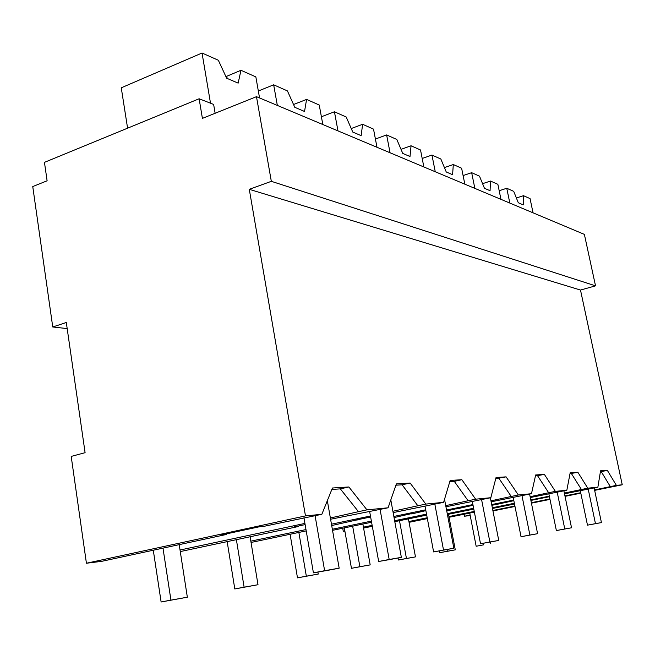 <?xml version="1.0" encoding="UTF-8"?>
<svg xmlns="http://www.w3.org/2000/svg" width="655" height="655" viewBox="0 0 655 655"><rect width="100%" height="100%" fill="white"/><g stroke="black" fill="none" stroke-linecap="round" stroke-linejoin="round"><path stroke-width="0.98" d="M215.135 113.274L213.636 104.423L199.128 98.766L202.411 118.383L256.482 96.662L584.375 234.384L595.526 285.85L580.494 290.05L622.25 484.79L616.371 485.371L594.552 489.915M470.216 515.518L464.46 516.238L470.126 515.092M492.863 510.491L514.904 506.028M531.336 502.704L549.913 498.946M564.946 495.9L580.707 492.716M622.25 484.79L594.65 490.374M580.797 493.174L565.044 496.359M550.004 499.397L531.434 503.155M514.994 506.479L492.945 510.933M616.371 485.371L607.341 470.364L601.233 471.641L610.321 486.6M564.512 493.813L597.876 487.189L587.772 488.18L577.849 472.255L570.186 472.754L566.837 490.235L555.366 491.365L544.395 474.408L535.659 474.965L531.483 493.706L518.342 495L506.102 476.865L496.048 477.511L490.841 497.702L475.628 499.192L461.857 479.706L450.157 480.459L443.615 502.336L425.807 504.088L410.136 483.03L396.357 483.914L388.087 507.789L366.956 509.868L348.886 486.96L332.421 488.016L321.851 514.298L305.476 515.911L86.419 563.243L71.198 456.412L85.093 452.687L66.302 322.489L52.752 326.984L32.75 186.56L47.111 180.788L44.45 162.358L199.128 98.766M600.422 471.69L601.233 471.641M464.076 514.232L464.46 516.238M607.341 470.364L600.561 470.798L597.876 487.189M580.494 290.05L249.285 189.328L305.476 515.911M449.068 517.278L474.384 512.136M492.462 508.468L514.502 503.99M549.447 496.67L530.886 500.445M587.772 488.18L564.364 493.084M448.929 516.574L474.245 511.424M492.323 507.748L514.355 503.261M530.779 499.921L549.34 496.146M67.178 328.581L52.752 326.984M256.482 96.662L271.326 181.329L595.526 285.85M249.285 189.328L271.326 181.329M86.419 563.243L101.689 561.343L226.409 534.472L226.319 533.907M321.851 514.298L264.333 526.252L259.331 526.784L220.8 535.094L226.409 534.472M348.886 486.96L340.338 488.876L331.848 489.441M366.956 509.868L358.473 511.678L340.338 488.876M358.473 511.678L330.374 517.99M180.027 550.012L304.927 523.41M305.132 524.606L293.997 526.972L298.688 526.456L180.272 551.575M330.587 519.235L388.087 507.789M410.136 483.03L402.104 484.798L395.915 485.208M425.807 504.088L417.841 505.766L402.104 484.798M251.053 542.455L306.212 530.894M331.692 525.547L359.546 519.317M370.632 516.992L355.632 520.135L359.62 519.693M393.139 512.603L443.615 502.336M417.841 505.766L392.894 511.277M250.84 541.153L305.983 529.559M331.455 524.197L370.452 516.001M461.857 479.706L454.292 481.351L449.805 481.646M475.628 499.192L468.12 500.756L454.292 481.351M332.535 530.345L371.581 522.24M394.048 517.581L411.618 513.602M425.856 510.638L411.676 513.921M445.949 506.774L490.841 497.702M468.12 500.756L445.727 505.644M332.339 529.24L371.377 521.118M393.843 516.443L425.701 509.811M506.102 476.865L495.761 478.608M518.342 495L511.252 496.465L498.963 478.396M363.59 528.086L372.31 526.292M394.801 521.667L426.692 515.1M446.743 510.966L456.617 508.657M473.049 505.267L456.666 508.927M491.152 501.804L531.483 493.706M511.252 496.465L490.963 500.838M344.882 531.107L343.277 531.303L344.857 530.976M363.419 527.152L372.146 525.351M394.629 520.709L426.511 514.134M446.563 509.999L472.91 504.563M544.395 474.408L535.43 475.988M555.366 491.365L548.653 492.74L537.632 475.841M409.064 522.33L427.355 518.588M447.414 514.486L473.794 509.099M491.864 505.406L495.9 504.334M513.839 500.666L495.941 504.571M530.296 497.53L566.837 490.235M548.653 492.74L530.124 496.695M408.908 521.519L427.199 517.769M447.259 513.667L473.63 508.264M491.692 504.563L513.716 500.06M577.849 472.255L570.006 473.704M581.403 489.473L571.43 473.606M342.729 528.233L343.277 531.303M298.688 526.456L298.606 525.998M516.386 197.982L523.509 195.689L530.059 198.604L533.047 212.826M523.509 195.689L523.279 204.876L518.301 202.755L513.716 191.35L506.757 188.263L509.836 203.075M506.757 188.263L499.184 190.736M482.571 183.678L490.505 181.05L497.865 184.309L500.96 199.349M490.505 181.05L490.063 190.695L484.471 188.304L479.501 176.162L471.666 172.683L474.85 188.378M471.666 172.683L463.101 175.573M444.417 167.59L453.309 164.536L461.619 168.229L464.837 184.178M453.309 164.536L452.597 174.697L446.26 171.987L440.84 159.001L431.948 155.055L435.256 171.749M431.948 155.055L422.197 158.469M401.024 149.356L411.053 145.778L420.526 149.987L423.859 166.959M411.053 145.778L410.005 156.504L402.76 153.417L396.807 139.458L386.63 134.938L390.052 152.762M386.63 134.938L375.413 139.032M351.236 128.536L362.624 124.286L373.522 129.125L376.985 147.269M362.624 124.286L361.142 135.642L352.783 132.073L346.2 116.999L334.435 111.776L337.98 130.894M334.435 111.776L321.4 116.762M293.538 104.522L306.581 99.413L319.239 105.029L322.825 124.524M306.581 99.413L304.534 111.473L294.791 107.305L287.43 90.914L273.667 84.806L277.335 105.414M273.667 84.806L258.332 91.004M225.926 76.627L240.958 70.281L255.851 76.897L259.552 97.947M240.958 70.281L238.166 83.128L226.655 78.215L218.344 60.252L202.043 53.014L121.265 87.811L127.586 128.175M202.043 53.014L210.509 103.203M226.049 76.488L227.793 78.698M580.264 490.611L587.478 525.154L601.437 522.6L595.46 523.64L588.19 488.998M601.437 522.6L594.142 487.942M587.478 525.154L595.46 523.64M548.841 493.739L556.373 530.566L571.537 527.791L564.774 528.97L557.176 492.036M571.537 527.791L563.898 490.832M556.373 530.566L564.774 528.97M513.16 497.276L521.036 536.715L537.599 533.694L529.887 535.029L521.937 495.467M537.599 533.694L529.6 494.099M521.036 536.715L529.887 535.029M472.28 501.312L480.524 543.765L498.758 540.441L489.875 541.988L481.548 499.421M498.758 540.441L490.366 497.8M480.524 543.765L489.875 541.988M424.98 505.955L433.618 551.928L453.85 548.243L443.517 550.044L434.822 504.072M453.85 548.243L444.524 499.315M433.618 551.928L443.517 550.044M369.616 511.358L378.672 561.491L390.978 559.345L401.359 557.364L389.185 559.485L380.088 509.492M401.359 557.364L390.814 499.937M378.672 561.491L389.185 559.485M303.945 517.72L313.418 572.847L328.114 570.292L339.167 568.172L324.618 570.702L315.096 515.755M339.167 568.172L327.336 500.666M313.418 572.847L324.618 570.702M483.488 544.862L476.16 546.254L483.488 544.862L483.185 543.298M490.251 542.062L490.554 543.609M469.741 513.078L476.16 546.254M447.324 551.256L455.282 549.848L439.669 552.705L447.324 551.256L447.005 549.553M448.495 514.265L455.282 549.848M439.333 550.937L439.669 552.705M406.452 558.478L415.466 556.889L398.428 560L406.452 558.478L399.493 520.7M408.417 518.858L415.466 556.889M398.06 557.995L398.428 560M359.882 566.714L370.19 564.888L351.457 568.311L359.882 566.714L352.66 526.17M362.862 524.049L370.19 564.888M344.309 527.905L351.457 568.311M306.335 576.179L318.232 574.075L297.485 577.866L306.335 576.179L298.86 532.433M317.888 572.069L318.232 574.075M290.091 534.275L297.485 577.866M244.11 587.175L257.996 584.718L234.801 588.951L244.11 587.175L236.39 539.679M250.112 536.764L257.996 584.718M227.17 541.636L234.801 588.951M170.93 600.111L187.346 597.213L161.122 601.986L170.93 600.111L162.989 548.137M179.2 544.641L187.346 597.213M153.286 550.225L161.122 601.986"/></g></svg>
